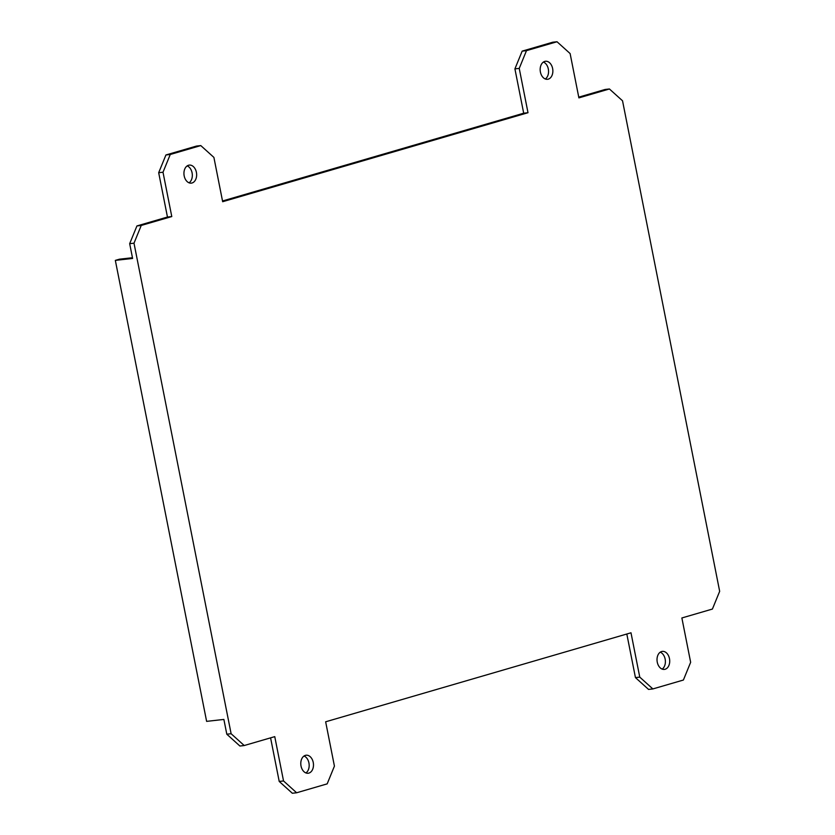 <?xml version="1.0" encoding="UTF-8"?>
<svg xmlns="http://www.w3.org/2000/svg" width="835" height="835" viewBox="0 0 835 835"><rect width="100%" height="100%" fill="white"/><g stroke="black" fill="none" stroke-linecap="round" stroke-linejoin="round"><path stroke-width="1.25" d="M683.395 680.034L690.649 662.291L681.871 617.963L712.412 609.059L719.666 591.326L622.534 100.795L609.425 88.98L578.895 97.883L570.117 53.555L557.018 41.75L526.478 50.653L519.234 68.397L528.002 112.715L222.663 201.715L213.896 157.398L200.786 145.582L170.256 154.485L163.002 172.229L171.78 216.557L141.24 225.45L133.997 243.194L231.118 733.725L244.227 745.53L274.757 736.637L283.535 780.955L296.634 792.77L327.174 783.867L334.428 766.123L325.65 721.795L630.989 632.794L639.767 677.122L652.866 688.927L683.395 680.034M665.119 669.263A9.07 6.315 -96.4 0 1 664.368 669.409A9.07 6.315 -96.4 0 1 657.166 661.644A9.07 6.315 -96.4 0 1 661.612 651.53A9.07 6.315 -96.4 0 1 662.353 651.384A9.07 6.315 -96.4 0 1 669.566 659.149A9.07 6.315 -96.4 0 1 665.119 669.263M548.271 79.148A9.07 6.315 -96.4 0 1 547.53 79.294A9.07 6.315 -96.4 0 1 540.318 71.528A9.07 6.315 -96.4 0 1 544.764 61.414A9.07 6.315 -96.4 0 1 545.505 61.268A9.07 6.315 -96.4 0 1 552.718 69.044A9.07 6.315 -96.4 0 1 548.271 79.148M308.887 773.095A9.07 6.315 -96.4 0 1 308.146 773.252A9.07 6.315 -96.4 0 1 300.934 765.476A9.07 6.315 -96.4 0 1 305.38 755.372A9.07 6.315 -96.4 0 1 306.132 755.216A9.07 6.315 -96.4 0 1 313.334 762.992A9.07 6.315 -96.4 0 1 308.887 773.095M192.05 182.98A9.07 6.315 -96.4 0 1 191.298 183.136A9.07 6.315 -96.4 0 1 184.086 175.36A9.07 6.315 -96.4 0 1 188.533 165.257A9.07 6.315 -96.4 0 1 189.284 165.1A9.07 6.315 -96.4 0 1 196.496 172.876A9.07 6.315 -96.4 0 1 192.05 182.98M652.866 688.927L648.544 689.418L635.445 677.602L626.814 634.015M133.997 243.194L129.675 243.674L132.598 258.453L115.334 260.384L206.621 721.367L223.874 719.436L226.807 734.205L239.906 746.02L244.227 745.53M296.634 792.77L292.323 793.25L279.214 781.445L270.582 737.848M578.749 97.152L605.114 89.47L609.425 88.98M557.018 41.75L552.697 42.23L522.167 51.133L514.913 68.877L523.691 113.205L222.527 200.984M200.786 145.582L196.476 146.073L165.935 154.966L158.681 172.709L167.459 217.037L136.93 225.941L129.675 243.674M545.307 78.991A9.07 6.315 83.6 0 0 548.48 70.067A9.07 6.315 83.6 0 0 543.408 62.061M305.923 772.939A9.07 6.315 83.6 0 0 309.096 764.015A9.07 6.315 83.6 0 0 304.034 756.009M189.075 182.823A9.07 6.315 83.6 0 0 192.248 173.899A9.07 6.315 83.6 0 0 187.186 165.894M662.155 669.106A9.07 6.315 83.6 0 0 665.318 660.182A9.07 6.315 83.6 0 0 660.255 652.177M132.462 257.733L119.415 259.194L115.334 260.384M231.118 733.725L226.807 734.205M526.478 50.653L522.167 51.133M519.234 68.397L514.913 68.877M528.002 112.715L523.691 113.205M170.256 154.485L165.935 154.966M163.002 172.229L158.681 172.709M171.78 216.557L167.459 217.037M141.24 225.45L136.93 225.941M283.535 780.955L279.214 781.445M639.767 677.122L635.445 677.602"/></g></svg>
